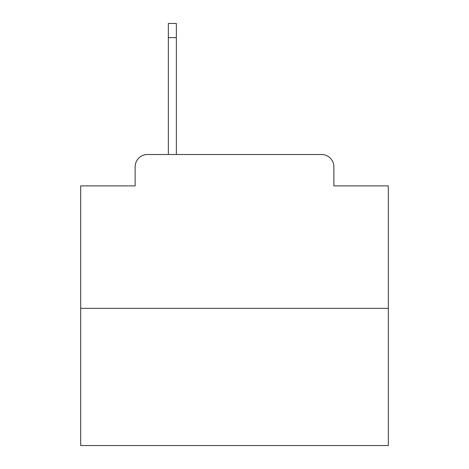 <?xml version="1.0" encoding="UTF-8"?>
<svg xmlns="http://www.w3.org/2000/svg" width="469" height="469" viewBox="0 0 469 469"><rect width="100%" height="100%" fill="white"/><g stroke="black" fill="none" stroke-linecap="round" stroke-linejoin="round"><path stroke-width="0.7" d="M135.131 166.817L135.131 185.888L135.131 166.817A12.305 12.305 0 0 1 147.436 154.512L168.353 154.512L168.353 23.45L176.356 23.45L176.356 37.602L168.353 37.602M388.326 308.338L80.674 308.338L80.674 445.55L388.326 445.55L388.326 185.888L333.869 185.888L333.869 166.817A12.305 12.305 0 0 0 321.564 154.512L147.436 154.512M80.674 308.338L80.674 185.888L135.131 185.888M176.356 37.602L176.356 154.512L186.504 154.512M282.496 154.512L321.564 154.512M333.869 185.888L333.869 166.817"/></g></svg>
